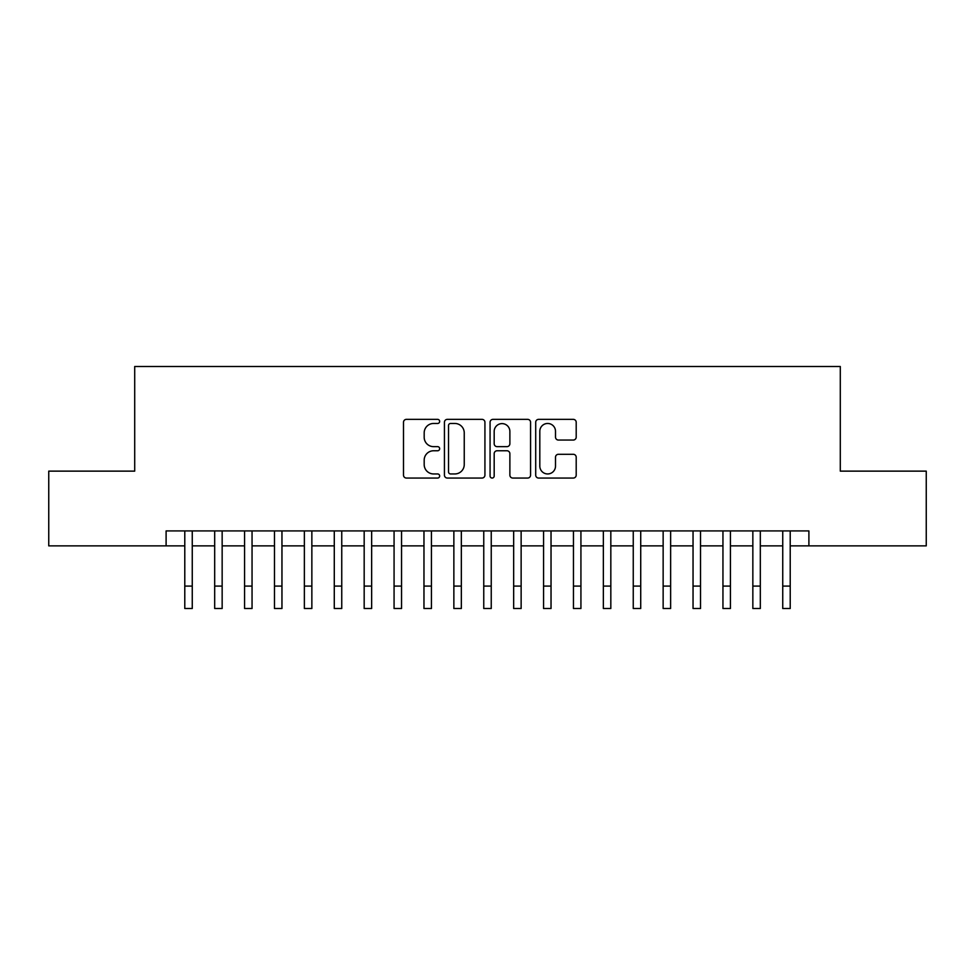 <?xml version="1.0" encoding="UTF-8"?>
<svg xmlns="http://www.w3.org/2000/svg" width="975" height="975" viewBox="0 0 975 975"><rect width="100%" height="100%" fill="white"/><g stroke="black" fill="none" stroke-linecap="round" stroke-linejoin="round"><path stroke-width="1.46" d="M439.664 421.419A2.06 2.06 0 0 0 437.617 419.36L406.429 419.36A2.937 2.937 0 0 0 403.492 422.297L403.492 475.117A2.937 2.937 0 0 0 406.429 478.055L437.617 478.055A2.06 2.06 0 0 0 439.664 475.995A2.06 2.06 0 0 0 437.617 473.947L433.57 473.947A9.397 9.397 0 0 1 424.186 464.551L424.186 460.151A9.397 9.397 0 0 1 433.57 450.767L437.617 450.767A2.06 2.06 0 0 0 439.664 448.707A2.06 2.06 0 0 0 437.617 446.648L433.57 446.648A9.397 9.397 0 0 1 424.186 437.263L424.186 432.863A9.397 9.397 0 0 1 433.57 423.467L437.617 423.467A2.06 2.06 0 0 0 439.664 421.419M573.263 440.054A2.937 2.937 0 0 0 576.201 437.117L576.201 422.297A2.937 2.937 0 0 0 573.263 419.36L538.639 419.36A2.937 2.937 0 0 0 535.702 422.297L535.702 475.117A2.937 2.937 0 0 0 538.639 478.055L573.263 478.055A2.937 2.937 0 0 0 576.201 475.117L576.201 457.214A2.937 2.937 0 0 0 573.263 454.289L558.443 454.289A2.937 2.937 0 0 0 555.506 457.214L555.506 466.099A7.849 7.849 0 0 1 547.658 473.947A7.849 7.849 0 0 1 539.809 466.099L539.809 431.316A7.849 7.849 0 0 1 547.658 423.467A7.849 7.849 0 0 1 555.506 431.316L555.506 437.117A2.937 2.937 0 0 0 558.443 440.054L573.263 440.054M166.103 545.878L48.75 545.878L48.75 471.132L134.708 471.132L134.708 366.49L840.292 366.49L840.292 471.132L926.25 471.132L926.25 545.878L808.897 545.878L808.897 530.924L166.103 530.924L166.103 545.878L184.787 545.878M484.928 422.297A2.937 2.937 0 0 0 482.003 419.36L447.367 419.36A2.937 2.937 0 0 0 444.429 422.297L444.429 475.117A2.937 2.937 0 0 0 447.367 478.055L482.003 478.055A2.937 2.937 0 0 0 484.928 475.117L484.928 422.297M492.997 419.36L527.633 419.36A2.937 2.937 0 0 1 530.571 422.297L530.571 475.117A2.937 2.937 0 0 1 527.633 478.055L512.813 478.055A2.937 2.937 0 0 1 509.876 475.117L509.876 453.692A2.937 2.937 0 0 0 506.939 450.767L497.116 450.767A2.937 2.937 0 0 0 494.179 453.692L494.179 475.995A2.06 2.06 0 0 1 492.119 478.055A2.06 2.06 0 0 1 490.072 475.995L490.072 422.297A2.937 2.937 0 0 1 492.997 419.36M192.258 545.878L214.683 545.878M222.154 545.878L244.579 545.878M252.05 545.878L274.475 545.878M281.958 545.878L304.371 545.878M311.854 545.878L334.279 545.878M341.75 545.878L364.175 545.878M371.646 545.878L394.071 545.878M401.542 545.878L423.967 545.878M431.438 545.878L453.862 545.878M461.333 545.878L483.758 545.878M491.242 545.878L513.667 545.878M521.138 545.878L543.562 545.878M551.033 545.878L573.458 545.878M580.929 545.878L603.354 545.878M610.825 545.878L633.25 545.878M640.721 545.878L663.146 545.878M670.629 545.878L693.042 545.878M700.525 545.878L722.95 545.878M730.421 545.878L752.846 545.878M760.317 545.878L782.742 545.878M790.213 545.878L808.897 545.878M450.596 423.467A2.06 2.06 0 0 0 448.537 425.527L448.537 471.888A2.06 2.06 0 0 0 450.596 473.947L454.85 473.947A9.397 9.397 0 0 0 464.246 464.551L464.246 432.863A9.397 9.397 0 0 0 454.85 423.467L450.596 423.467M509.876 431.462A7.849 7.849 0 0 0 502.028 423.613A7.849 7.849 0 0 0 494.179 431.462L494.179 443.722A2.937 2.937 0 0 0 497.116 446.648L506.939 446.648A2.937 2.937 0 0 0 509.876 443.722L509.876 431.462M184.787 586.085L192.258 586.085L192.258 608.51L184.787 608.51L184.787 530.924M192.258 586.085L192.258 530.924M214.683 608.51L222.154 608.51L214.683 608.51L214.683 530.924M222.154 608.51L222.154 530.924M244.579 608.51L252.05 608.51L244.579 608.51L244.579 530.924M252.05 608.51L252.05 530.924M274.475 608.51L281.958 608.51L274.475 608.51L274.475 530.924M281.958 608.51L281.958 530.924M304.371 608.51L311.854 608.51L304.371 608.51L304.371 530.924M311.854 608.51L311.854 530.924M334.279 608.51L341.75 608.51L334.279 608.51L334.279 530.924M341.75 608.51L341.75 530.924M364.175 608.51L371.646 608.51L364.175 608.51L364.175 530.924M371.646 608.51L371.646 530.924M394.071 608.51L401.542 608.51L394.071 608.51L394.071 530.924M401.542 608.51L401.542 530.924M423.967 608.51L431.438 608.51L423.967 608.51L423.967 530.924M431.438 608.51L431.438 530.924M453.862 608.51L461.333 608.51L453.862 608.51L453.862 530.924M461.333 608.51L461.333 530.924M483.758 608.51L491.242 608.51L483.758 608.51L483.758 530.924M491.242 608.51L491.242 530.924M513.667 608.51L521.138 608.51L513.667 608.51L513.667 530.924M521.138 608.51L521.138 530.924M543.562 608.51L551.033 608.51L543.562 608.51L543.562 530.924M551.033 608.51L551.033 530.924M573.458 608.51L580.929 608.51L573.458 608.51L573.458 530.924M580.929 608.51L580.929 530.924M603.354 608.51L610.825 608.51L603.354 608.51L603.354 530.924M610.825 608.51L610.825 530.924M633.25 608.51L640.721 608.51L633.25 608.51L633.25 530.924M640.721 608.51L640.721 530.924M663.146 608.51L670.629 608.51L663.146 608.51L663.146 530.924M670.629 608.51L670.629 530.924M693.042 608.51L700.525 608.51L693.042 608.51L693.042 530.924M700.525 608.51L700.525 530.924M722.95 608.51L730.421 608.51L722.95 608.51L722.95 530.924M730.421 608.51L730.421 530.924M752.846 608.51L760.317 608.51L752.846 608.51L752.846 530.924M760.317 608.51L760.317 530.924M782.742 608.51L790.213 608.51L782.742 608.51L782.742 530.924M790.213 608.51L790.213 530.924M214.683 586.085L222.154 586.085M244.579 586.085L252.05 586.085M274.475 586.085L281.958 586.085M304.371 586.085L311.854 586.085M334.279 586.085L341.75 586.085M364.175 586.085L371.646 586.085M394.071 586.085L401.542 586.085M423.967 586.085L431.438 586.085M453.862 586.085L461.333 586.085M483.758 586.085L491.242 586.085M513.667 586.085L521.138 586.085M543.562 586.085L551.033 586.085M573.458 586.085L580.929 586.085M603.354 586.085L610.825 586.085M633.25 586.085L640.721 586.085M663.146 586.085L670.629 586.085M693.042 586.085L700.525 586.085M722.95 586.085L730.421 586.085M752.846 586.085L760.317 586.085M782.742 586.085L790.213 586.085"/></g></svg>
